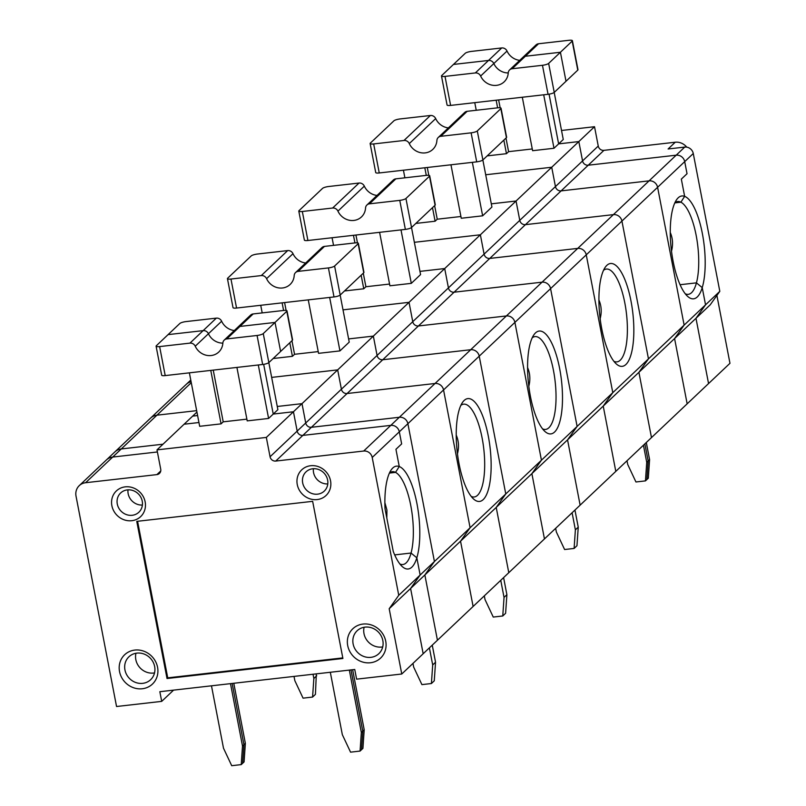 <?xml version="1.0" encoding="UTF-8"?>
<svg xmlns="http://www.w3.org/2000/svg" width="806" height="806" viewBox="0 0 806 806"><rect width="100%" height="100%" fill="white"/><g stroke="black" fill="none" stroke-linecap="round" stroke-linejoin="round"><path stroke-width="1.21" d="M236.914 367.425L247.21 420.883L268.6 418.445L273.244 414.062L263.663 364.352L273.244 414.062L277.879 409.67L268.821 362.619M216.34 318.128L186.025 321.584A5.048 1.118 169.1 0 0 179.849 323.478L168.071 334.621L203.142 330.631A5.048 4.655 46.6 0 1 208.442 333.734L221.64 321.231A5.048 4.655 46.6 0 0 216.34 318.128L203.142 330.631A5.048 4.655 46.6 0 1 208.442 333.734A15.153 13.954 46.6 0 0 222.859 343.124A5.048 4.655 46.6 0 1 226.758 338.933L257.074 335.477A5.048 1.118 -10.9 0 0 263.26 333.583L275.027 322.44L280.619 351.446L292.387 340.303A5.048 1.118 -10.9 0 0 292.588 339.89L287.007 310.874A5.048 1.118 -10.9 0 0 283.47 310.481L253.165 313.937A5.048 4.655 46.6 0 0 250.616 315.106L237.417 327.599A5.048 4.655 46.6 0 1 239.956 326.43L275.027 322.44L280.619 351.446L268.841 362.599L263.26 333.583M292.387 340.303L286.805 311.287L275.027 322.44L239.956 326.43L253.165 313.937M191.274 382.679L112.709 457.062L157.402 451.965L112.709 457.062A12.624 11.627 -133.4 0 0 106.362 459.984L114.915 451.874A12.624 11.627 46.6 0 1 121.273 448.952L163.003 444.197L121.273 448.952A12.624 11.627 -133.4 0 0 114.915 451.874L150.591 418.102A12.624 11.627 46.6 0 1 156.948 415.181L196.664 410.657L156.948 415.181A12.624 11.627 -133.4 0 0 150.591 418.102L186.267 384.331A12.624 11.627 46.6 0 1 191.082 381.691A12.624 11.627 -133.4 0 0 186.267 384.331L190.77 380.069M173.572 690.127L161.704 701.371L159.84 691.699L354.741 669.484L356.605 679.156L401.761 674.007L437.436 640.236L424.863 574.96L434.424 561.52L407.886 423.704A7.576 6.982 -133.4 0 0 399.353 417.266A7.576 6.982 46.6 0 1 407.886 423.704L399.323 431.815L401.65 443.905L395.937 449.305L399.262 466.533A51.755 16.563 83.5 0 0 391.263 469.797A51.755 16.563 83.5 0 0 385.026 508.717L393.247 551.415A51.755 16.563 83.5 0 0 402.295 566.608A51.755 16.563 83.5 0 0 416.833 557.802A51.755 16.563 83.5 0 0 416.964 503.72A51.755 16.563 83.5 0 0 399.262 466.533A718.065 661.464 46.6 0 0 395.524 472.376A46.708 14.941 83.5 0 0 392.3 471.701A46.708 14.941 83.5 0 0 389.489 472.931M275.743 461.062L302.855 435.391L390.799 425.377A7.576 6.982 -133.4 0 1 399.323 431.815A7.576 6.982 -133.4 0 0 390.799 425.377L363.677 451.038L275.743 461.062A5.048 4.655 46.6 0 1 270.06 456.77L266.333 437.426L156.999 449.879L160.726 469.223A5.048 4.655 -133.4 0 1 156.898 474.603L85.597 482.723A12.624 11.627 -133.4 0 0 79.25 485.645A12.624 11.627 -133.4 0 0 76.036 496.174L116.548 706.509L161.704 701.371M685.251 293.767A46.708 14.941 83.5 0 0 688.264 294.341A46.708 14.941 83.5 0 0 696.444 282.856L680.083 284.72L696.444 282.856A718.065 661.464 -133.4 0 0 702.228 287.621A51.755 16.563 83.5 0 0 702.358 233.539A51.755 16.563 83.5 0 0 684.647 196.352L681.332 179.123L687.034 173.723L684.707 161.633A7.576 6.982 -133.4 0 0 676.184 155.185L649.072 180.856L561.127 190.881L649.072 180.856A7.576 6.982 46.6 0 1 657.595 187.294A7.576 6.982 -133.4 0 0 649.072 180.856L577.721 248.399L489.786 258.424L577.721 248.399A7.576 6.982 46.6 0 1 586.254 254.847A7.576 6.982 -133.4 0 0 577.721 248.399L506.38 315.952L418.435 325.967L506.38 315.952A7.576 6.982 46.6 0 1 514.903 322.39A7.576 6.982 -133.4 0 0 506.38 315.952L435.028 383.495L347.084 393.519L435.028 383.495A7.576 6.982 46.6 0 1 443.552 389.933A7.576 6.982 -133.4 0 0 435.028 383.495L399.353 417.266L311.418 427.291L399.353 417.266L390.799 425.377L302.855 435.391A5.048 4.655 46.6 0 1 297.172 431.099L305.726 422.989L302.008 403.655L305.726 422.989A5.048 4.655 -133.4 0 0 311.418 427.291A5.048 4.655 46.6 0 1 305.726 422.989L341.401 389.217L337.674 369.883L271.662 377.399L337.674 369.883L341.401 389.217A5.048 4.655 -133.4 0 0 347.084 393.519A5.048 4.655 46.6 0 1 341.401 389.217L377.077 355.446A5.048 4.655 -133.4 0 0 382.759 359.738L470.704 349.723A7.576 6.982 46.6 0 1 479.227 356.161A7.576 6.982 -133.4 0 0 470.704 349.723L382.759 359.738A5.048 4.655 46.6 0 1 377.077 355.446L373.349 336.102L377.077 355.446L412.753 321.675L409.025 302.331L343.013 309.857L409.025 302.331L412.753 321.675A5.048 4.655 -133.4 0 0 418.435 325.967A5.048 4.655 46.6 0 1 412.753 321.675L448.428 287.903A5.048 4.655 -133.4 0 0 454.11 292.195L542.055 282.171A7.576 6.982 46.6 0 1 550.579 288.619A7.576 6.982 -133.4 0 0 542.055 282.171L454.11 292.195A5.048 4.655 46.6 0 1 448.428 287.903L444.7 268.559L448.428 287.903L484.094 254.132L480.376 234.788L414.355 242.314L480.376 234.788L484.094 254.132A5.048 4.655 -133.4 0 0 489.786 258.424A5.048 4.655 46.6 0 1 484.094 254.132L519.769 220.36A5.048 4.655 -133.4 0 0 525.452 224.652L613.396 214.628A7.576 6.982 46.6 0 1 621.93 221.066A7.576 6.982 -133.4 0 0 613.396 214.628L525.452 224.652A5.048 4.655 46.6 0 1 519.769 220.36L516.052 201.016L519.769 220.36L555.445 186.579L551.717 167.245L485.706 174.761L551.717 167.245L578.829 141.574L558.629 143.881L549.057 94.161L558.629 143.881L563.263 139.488L554.206 92.438M266.333 437.426L293.444 411.755L273.244 414.062L293.444 411.755L297.172 431.099L293.444 411.755L551.717 167.245L555.445 186.579A5.048 4.655 -133.4 0 0 561.127 190.881A5.048 4.655 46.6 0 1 555.445 186.579L582.557 160.918L578.829 141.574L594.526 126.713L598.254 146.057A5.048 4.655 46.6 0 0 603.936 150.349L675.247 142.229A12.624 11.627 46.6 0 1 686.732 147.135M196.936 412.078L184.111 424.218L198.951 422.525L184.111 424.218L156.999 449.879M386.809 517.976L386.93 510.067L384.875 502.662M234.314 330.541A15.153 13.954 46.6 0 1 221.64 321.231M675.247 142.229L668.103 148.979L684.747 147.085A7.576 6.982 -133.4 0 1 693.271 153.523L719.808 291.339L710.257 304.779L695.981 318.289L705.542 304.839L684.133 325.11L674.582 338.55L684.133 325.11L657.595 187.294L684.133 325.11L612.792 392.653L603.231 406.093L615.804 471.379L603.231 406.093L612.792 392.653L586.254 254.847L612.792 392.653L541.441 460.196L531.889 473.646L544.453 538.922L531.889 473.646L541.441 460.196L514.903 322.39L541.441 460.196L505.765 493.967L479.227 356.161L443.552 389.933L470.1 527.749L443.552 389.933L407.886 423.704L434.424 561.52L424.863 574.96L410.597 588.471L389.187 608.732L398.748 595.291L372.211 457.476A7.576 6.982 -133.4 0 0 363.677 451.038M719.808 291.339L705.542 304.839L702.228 287.621A51.755 16.563 83.5 0 1 687.689 296.427A51.755 16.563 83.5 0 1 671.277 249.266A51.755 16.563 83.5 0 1 676.657 199.616A51.755 16.563 83.5 0 1 684.647 196.352A718.065 661.464 -133.4 0 0 680.919 202.195L674.813 202.89L680.919 202.195A718.065 661.464 -133.4 0 1 684.647 196.352L681.332 179.123L687.034 173.723L684.707 161.633L621.93 221.066L648.467 358.882L638.906 372.322L567.555 439.864L580.129 505.15L651.48 437.598L638.906 372.322L648.467 358.882L621.93 221.066L550.579 288.619L577.116 426.424L567.555 439.864L496.214 507.417L508.788 572.693L580.129 505.15L567.555 439.864L577.116 426.424L550.579 288.619L479.227 356.161L505.765 493.967L496.214 507.417L424.863 574.96L437.436 640.236L508.788 572.693L496.214 507.417L505.765 493.967L470.1 527.749L460.538 541.189L473.112 606.465L460.538 541.189L470.1 527.749L420.148 575.031L410.597 588.471L423.17 653.747L410.597 588.471L420.148 575.031L398.748 595.291M192.674 416.108L197.601 415.543L192.674 416.108M277.264 406.476L302.008 403.655L277.264 406.476M399.867 563.958A46.708 14.941 83.5 0 0 402.869 564.522A46.708 14.941 83.5 0 0 411.06 553.037L394.688 554.901L411.06 553.037A718.065 661.464 46.6 0 0 416.833 557.802L420.148 575.031L416.833 557.802A718.065 661.464 46.6 0 1 411.06 553.037A46.708 14.941 83.5 0 0 410.788 505.614A46.708 14.941 83.5 0 0 395.524 472.376A718.065 661.464 46.6 0 1 399.262 466.533L395.937 449.305L401.65 443.905L399.323 431.815L372.211 457.476M389.429 473.072L395.524 472.376L389.429 473.072M245.356 743.323L243.936 744.673L232.138 683.458L243.936 744.673L242.656 763.262L244.077 761.912L245.356 743.323L233.79 683.266M362.922 748.371L364.201 729.783L362.771 731.133L361.491 749.721L362.922 748.371M364.201 729.783L352.635 669.726M330.319 672.275L342.328 734.649L350.56 752.159L360.07 751.071L361.491 749.721L362.771 731.133L350.983 669.917L362.771 731.133L361.34 732.483L349.33 670.098M85.597 482.723L112.709 457.062A12.624 11.627 -133.4 0 0 106.362 459.984L79.25 485.645M313.393 468.719A13.259 12.211 -133.4 0 0 327.79 483.922M312.647 501.332L342.903 658.482L167.023 678.521L136.758 521.371L312.647 501.332M189.944 343.124L203.142 330.631L168.071 334.621L156.304 345.774A5.048 1.118 -10.9 0 0 156.092 346.187A5.048 1.118 -10.9 0 0 159.628 346.58L189.944 343.124A5.048 4.655 46.6 0 1 195.243 346.227L208.442 333.734A15.153 13.954 46.6 0 0 222.859 343.124A15.153 13.954 46.6 0 1 218.769 352.031A15.153 13.954 46.6 0 1 195.243 346.227M156.092 346.187L161.684 375.193A5.048 1.118 -10.9 0 0 165.21 375.596L262.665 364.483A5.048 1.118 -10.9 0 0 268.841 362.599M213.247 370.115L223.212 421.84L246.878 419.14M360.07 751.071L361.34 732.483M258.303 364.987L268.6 418.445M211.474 685.815L223.494 748.2L231.715 765.7L241.226 764.612L242.505 746.034L230.496 683.649M242.505 746.034L243.936 744.673L242.656 763.262L241.226 764.612M401.761 674.007L389.187 608.732M347.708 645.576A20.2 18.609 46.6 0 1 373.007 625.577A20.2 18.609 46.6 0 1 379.455 659.076A20.2 18.609 46.6 0 1 347.708 645.576M145.151 501.886A17.672 16.281 -133.4 0 0 117.374 490.068A17.672 16.281 -133.4 0 0 123.016 519.386A17.672 16.281 -133.4 0 0 145.151 501.886M157.563 667.247A20.2 18.609 -133.4 0 0 125.817 653.747A20.2 18.609 -133.4 0 0 132.265 687.246A20.2 18.609 -133.4 0 0 157.563 667.247M330.541 480.759A17.672 16.281 -133.4 0 0 302.764 468.941A17.672 16.281 -133.4 0 0 308.406 498.259A17.672 16.281 -133.4 0 0 330.541 480.759M128.003 489.846A13.259 12.211 -133.4 0 0 142.4 505.05M189.38 372.835L199.676 426.303L221.066 423.865L210.769 370.397M223.212 421.84L221.066 423.865M224.219 340.102L237.417 327.599A5.048 4.655 46.6 0 1 239.956 326.43L226.758 338.933M382.709 646.906A15.777 14.538 46.6 0 1 364 633.627A15.777 14.538 46.6 0 1 364.111 627.259M167.023 678.521L167.739 677.846L342.792 657.898M137.584 521.28L167.739 677.846M135.942 653.263A15.777 14.538 -133.4 0 0 154.54 672.899M693.271 153.523L684.707 161.633A7.576 6.982 -133.4 0 0 676.184 155.185L588.239 165.21L302.855 435.391A5.048 4.655 46.6 0 1 297.172 431.099L270.06 456.77M327.629 480.054A13.259 12.211 -133.4 0 0 318.783 469.566A13.259 12.211 -133.4 0 0 306.038 471.842A13.259 12.211 -133.4 0 0 306.29 489.867A13.259 12.211 -133.4 0 0 324.264 491.096A13.259 12.211 -133.4 0 0 327.629 480.054M353.119 643.923A15.777 14.538 46.6 0 1 357.118 630.776A15.777 14.538 46.6 0 1 378.528 632.236A15.777 14.538 46.6 0 1 378.82 653.696A15.777 14.538 46.6 0 1 363.657 656.406A15.777 14.538 46.6 0 1 353.119 643.923M142.239 501.181A13.259 12.211 -133.4 0 0 133.393 490.693A13.259 12.211 -133.4 0 0 120.648 492.97A13.259 12.211 -133.4 0 0 120.9 510.994A13.259 12.211 -133.4 0 0 138.874 512.223A13.259 12.211 -133.4 0 0 142.239 501.181M154.651 666.542A15.777 14.538 -133.4 0 0 144.113 654.059A15.777 14.538 -133.4 0 0 128.95 656.769A15.777 14.538 -133.4 0 0 129.242 678.229A15.777 14.538 -133.4 0 0 150.651 679.69A15.777 14.538 -133.4 0 0 154.651 666.542M348.605 338.923L373.349 336.102L348.605 338.923M419.956 271.38L444.7 268.559L419.956 271.38M674.884 202.749A46.708 14.941 83.5 0 1 677.685 201.52A46.708 14.941 83.5 0 1 680.919 202.195A46.708 14.941 83.5 0 1 696.172 235.433A46.708 14.941 83.5 0 1 696.444 282.856A718.065 661.464 -133.4 0 0 702.228 287.621L705.542 304.839L695.981 318.289L708.555 383.565L695.981 318.289L674.582 338.55L687.155 403.826L729.964 363.305L716.897 295.439M491.307 203.837L516.052 201.016L491.307 203.837M651.48 437.598L687.155 403.826L674.582 338.55L638.906 372.322L651.48 437.598M645.455 480.89L646.886 479.54L648.165 460.951L646.734 462.301L645.455 480.89L635.944 481.978L627.723 464.468L627.008 460.77M649.586 459.601L648.306 478.19L646.886 479.54L648.165 460.951L644.871 443.854L648.165 460.951L649.586 459.601L646.291 442.504M480.628 76.046A5.048 4.655 46.6 0 0 475.328 72.943L445.013 76.399A5.048 1.118 -10.9 0 1 441.487 75.996A5.048 1.118 -10.9 0 1 441.688 75.583L453.466 64.44L488.527 60.45A5.048 4.655 46.6 0 1 493.826 63.553L507.024 51.05A5.048 4.655 46.6 0 0 501.725 47.947L471.419 51.403A5.048 1.118 169.1 0 0 465.233 53.297L453.466 64.44L488.527 60.45A5.048 4.655 46.6 0 1 493.826 63.553A15.153 13.954 46.6 0 0 508.243 72.943A15.153 13.954 46.6 0 1 493.826 63.553L480.628 76.046A15.153 13.954 46.6 0 0 504.153 81.849A15.153 13.954 46.6 0 0 508.243 72.893A5.048 4.655 46.6 0 1 512.153 68.742L538.549 43.756L568.865 40.3A5.048 1.118 -10.9 0 1 572.391 40.693L577.983 69.709A5.048 1.118 -10.9 0 1 577.781 70.122L572.189 41.106A5.048 1.118 -10.9 0 0 572.391 40.693M646.734 462.301L643.44 445.214M441.487 75.996L447.068 105.012A5.048 1.118 -10.9 0 0 450.604 105.405L548.05 94.302A5.048 1.118 -10.9 0 0 554.236 92.408L566.003 81.265L560.422 52.259L548.644 63.402A5.048 1.118 -10.9 0 1 542.468 65.296L512.153 68.742M487.197 155.88L506.46 153.684L503.841 140.113M496.164 100.216L497.624 107.833M474.764 102.654L476.235 110.271M543.697 94.806L553.994 148.264L532.605 150.702L522.308 97.234M684.747 147.085L676.184 155.185L588.239 165.21A5.048 4.655 46.6 0 1 582.557 160.918L578.829 141.574L558.629 143.881L553.994 148.264M505.987 138.088L508.596 151.659L532.262 148.959M508.596 151.659L506.46 153.684M538.549 43.756A5.048 4.655 46.6 0 0 536.01 44.924L522.812 57.417A5.048 4.655 46.6 0 1 525.351 56.249L560.422 52.259L525.351 56.249A5.048 4.655 46.6 0 0 522.812 57.417L509.614 69.91M498.632 99.934L500.153 107.803M671.509 251.18C673.212 244.5 672.788 238.264 670.26 232.481M603.936 150.349L588.239 165.21A5.048 4.655 46.6 0 1 582.557 160.918L598.254 146.057M561.53 130.471L594.526 126.713M572.189 41.106L560.422 52.259L566.003 81.265L577.781 70.122M519.709 60.359A15.153 13.954 46.6 0 1 507.024 51.05M482.854 159.981L491.922 207.031L482.643 215.817L472.346 162.349M403.977 140.486L430.384 115.5L400.068 118.945A5.048 1.118 169.1 0 0 393.882 120.84L370.337 143.136A5.048 1.118 -10.9 0 0 370.135 143.549A5.048 1.118 -10.9 0 0 373.672 143.942L403.977 140.486A5.048 4.655 46.6 0 1 409.287 143.589L435.683 118.593A15.153 13.954 46.6 0 0 448.358 127.902M370.135 143.549L375.727 172.555A5.048 1.118 -10.9 0 0 379.253 172.958L476.709 161.855A5.048 1.118 -10.9 0 0 482.885 159.961L506.43 137.665A5.048 1.118 -10.9 0 0 506.631 137.252L501.05 108.246A5.048 1.118 -10.9 0 0 497.514 107.843L467.198 111.299A5.048 4.655 46.6 0 0 464.659 112.467L438.263 137.463A5.048 4.655 46.6 0 1 440.801 136.295L467.198 111.299M403.423 170.197L404.884 177.814M434.635 205.631L437.245 219.202L435.109 221.227L432.5 207.666M427.291 167.477L428.802 175.345M424.812 167.759L426.283 175.376M438.263 137.463A5.048 4.655 46.6 0 0 436.902 140.446A15.153 13.954 46.6 0 1 432.812 149.392A15.153 13.954 46.6 0 1 409.287 143.589M613.91 361.32A46.708 14.941 83.5 0 0 616.912 361.884A46.708 14.941 83.5 0 0 627.249 323.387A46.708 14.941 83.5 0 0 612.782 272.327A46.708 14.941 83.5 0 0 606.344 269.063A46.708 14.941 83.5 0 0 603.533 270.292M600.158 318.733C601.86 312.043 601.447 305.806 598.918 300.023M506.43 137.665L500.838 108.659L477.293 130.945A5.048 1.118 -10.9 0 1 471.117 132.839L440.801 136.295M415.846 223.423L435.109 221.227M430.384 115.5A5.048 4.655 46.6 0 1 435.683 118.593M482.643 215.817L461.254 218.255L450.957 164.787M606.837 265.365A51.755 16.563 83.5 0 0 605.306 267.159A51.755 16.563 83.5 0 0 599.926 316.808A51.755 16.563 83.5 0 0 616.338 363.969A51.755 16.563 83.5 0 0 633.123 315.851A51.755 16.563 83.5 0 0 606.837 265.365M437.245 219.202L460.921 216.502M575.383 529.854L574.104 548.443L576.965 545.733L578.245 527.144L575.383 529.854L572.099 512.757M574.104 548.443L564.603 549.521L556.372 532.02L555.656 528.313M578.245 527.144L574.95 510.057M411.513 227.524L420.571 274.574L411.302 283.359L401.005 229.891M332.636 208.029L359.033 183.043L328.717 186.498A5.048 1.118 169.1 0 0 322.541 188.392L298.996 210.678A5.048 1.118 -10.9 0 0 298.794 211.091A5.048 1.118 -10.9 0 0 302.321 211.484L332.636 208.029A5.048 4.655 46.6 0 1 337.936 211.132L364.332 186.146A15.153 13.954 46.6 0 0 377.007 195.445M298.794 211.091L304.376 240.107A5.048 1.118 -10.9 0 0 307.912 240.5L405.358 229.398A5.048 1.118 -10.9 0 0 411.534 227.504L435.079 205.218A5.048 1.118 -10.9 0 0 435.29 204.805L429.699 175.789A5.048 1.118 -10.9 0 0 426.173 175.396L395.857 178.841A5.048 4.655 46.6 0 0 393.318 180.01L366.911 205.006A5.048 4.655 46.6 0 1 369.46 203.837L395.857 178.841M332.072 237.75L333.543 245.367M363.284 273.184L365.904 286.745L363.758 288.78L361.148 275.209M355.94 235.03L357.461 242.888M353.461 235.312L354.932 242.928M366.911 205.006A5.048 4.655 46.6 0 0 365.551 207.988A15.153 13.954 46.6 0 1 361.461 216.935A15.153 13.954 46.6 0 1 337.936 211.132M542.559 428.863A46.708 14.941 83.5 0 0 545.571 429.427A46.708 14.941 83.5 0 0 555.898 390.93A46.708 14.941 83.5 0 0 541.431 339.87A46.708 14.941 83.5 0 0 534.993 336.606A46.708 14.941 83.5 0 0 532.182 337.835M528.817 386.276C530.509 379.586 530.096 373.349 527.567 367.566M435.079 205.218L429.497 176.202L405.952 198.488A5.048 1.118 -10.9 0 1 399.766 200.382L369.46 203.837M344.494 290.966L363.758 288.78M359.033 183.043A5.048 4.655 46.6 0 1 364.332 186.146M411.302 283.359L389.903 285.798L379.606 232.329M535.486 332.918A51.755 16.563 83.5 0 0 533.965 334.702A51.755 16.563 83.5 0 0 528.585 384.351A51.755 16.563 83.5 0 0 544.997 431.522A51.755 16.563 83.5 0 0 561.782 383.394A51.755 16.563 83.5 0 0 535.486 332.918M365.904 286.745L389.57 284.055M504.042 597.397L502.763 615.986L505.614 613.285L506.893 594.697L504.042 597.397L500.748 580.3M502.763 615.986L493.252 617.064L485.021 599.563L484.315 595.866M506.893 594.697L503.599 577.6M316.708 675.781L313.856 678.481L312.577 697.069L315.428 694.369L316.335 673.866M340.162 295.077L349.23 342.127L339.951 350.902L329.654 297.434M261.285 275.581L287.682 250.585L257.376 254.041A5.048 1.118 169.1 0 0 251.19 255.935L227.645 278.221A5.048 1.118 -10.9 0 0 227.443 278.634A5.048 1.118 -10.9 0 0 230.969 279.037L261.285 275.581A5.048 4.655 46.6 0 1 266.585 278.685L292.991 253.689A15.153 13.954 46.6 0 0 305.665 262.998M227.443 278.634L233.025 307.65A5.048 1.118 -10.9 0 0 236.561 308.043L334.006 296.94A5.048 1.118 -10.9 0 0 340.192 295.046L363.738 272.76A5.048 1.118 -10.9 0 0 363.939 272.347L358.358 243.331A5.048 1.118 -10.9 0 0 354.821 242.938L324.506 246.394A5.048 4.655 46.6 0 0 321.967 247.563L295.57 272.549A5.048 4.655 46.6 0 1 298.109 271.38L324.506 246.394M260.731 305.293L262.192 312.909M291.943 340.726L294.553 354.297L292.417 356.323L289.797 342.752M284.599 302.572L286.11 310.441M282.12 302.855L283.581 310.471M295.57 272.549A5.048 4.655 46.6 0 0 294.2 275.531A15.153 13.954 46.6 0 1 290.11 284.478A15.153 13.954 46.6 0 1 266.585 278.685M471.208 496.405A46.708 14.941 83.5 0 0 474.22 496.98A46.708 14.941 83.5 0 0 484.547 458.483A46.708 14.941 83.5 0 0 470.089 407.423A46.708 14.941 83.5 0 0 463.641 404.159A46.708 14.941 83.5 0 0 460.841 405.388M457.465 453.818C459.168 447.129 458.755 440.902 456.226 435.119M363.738 272.76L358.146 243.744L334.601 266.04A5.048 1.118 -10.9 0 1 328.425 267.924L298.109 271.38M273.153 358.519L292.417 356.323M287.682 250.585A5.048 4.655 46.6 0 1 292.991 253.689M339.951 350.902L318.561 353.34L308.265 299.872M464.145 400.461A51.755 16.563 83.5 0 0 462.614 402.254A51.755 16.563 83.5 0 0 457.234 451.894A51.755 16.563 83.5 0 0 473.646 499.065A51.755 16.563 83.5 0 0 490.431 450.937A51.755 16.563 83.5 0 0 464.145 400.461M294.553 354.297L318.219 351.597M432.691 664.94L431.411 683.528L434.263 680.828L435.542 662.24L432.691 664.94L429.397 647.843M431.411 683.528L421.911 684.616L413.68 667.106L412.964 663.409M312.577 697.069L303.066 698.157L294.835 680.647L294.019 676.405M313.03 674.239L313.856 678.481M435.542 662.24L432.258 645.143M160.747 470.966L156.898 474.603M165.21 375.596L159.628 346.58M262.665 364.483L257.074 335.477M554.236 92.408L548.644 63.402M548.05 94.302L542.468 65.296M475.328 72.943L501.725 47.947M450.604 105.405L445.013 76.399M379.253 172.958L373.672 143.942M482.885 159.961L477.293 130.945M476.709 161.855L471.117 132.839M307.912 240.5L302.321 211.484M411.534 227.504L405.952 198.488M405.358 229.398L399.766 200.382M236.561 308.043L230.969 279.037M340.192 295.046L334.601 266.04M334.006 296.94L328.425 267.924"/></g></svg>
